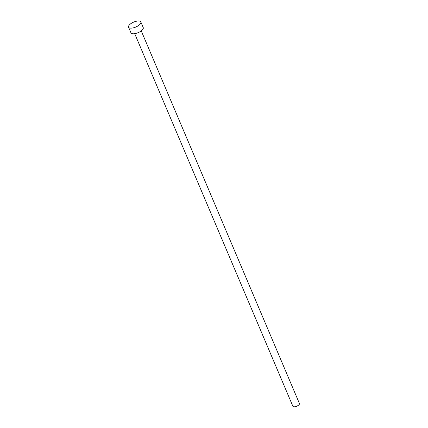 <?xml version="1.0" encoding="UTF-8"?>
<svg xmlns="http://www.w3.org/2000/svg" width="428" height="428" viewBox="0 0 428 428"><rect width="100%" height="100%" fill="white"/><g stroke="black" fill="none" stroke-linecap="round" stroke-linejoin="round"><path stroke-width="0.64" d="M141.256 30.891L299.429 403.518A3.558 1.428 157 0 1 299.092 404.604A3.558 1.428 157 0 1 295.63 406.6A3.558 1.428 157 0 1 292.88 406.295L134.708 33.673M140.849 21.967L143.236 27.59A6.666 2.68 157 0 1 142.604 29.628A6.666 2.68 157 0 1 136.115 33.368A6.666 2.68 157 0 1 130.957 32.801L128.571 27.178A6.666 2.68 157 0 1 129.203 25.14A6.666 2.68 157 0 1 135.692 21.4A6.666 2.68 157 0 1 140.849 21.967A6.666 2.68 157 0 1 140.218 24.011A6.666 2.68 157 0 1 133.729 27.75A6.666 2.68 157 0 1 128.571 27.178"/></g></svg>
